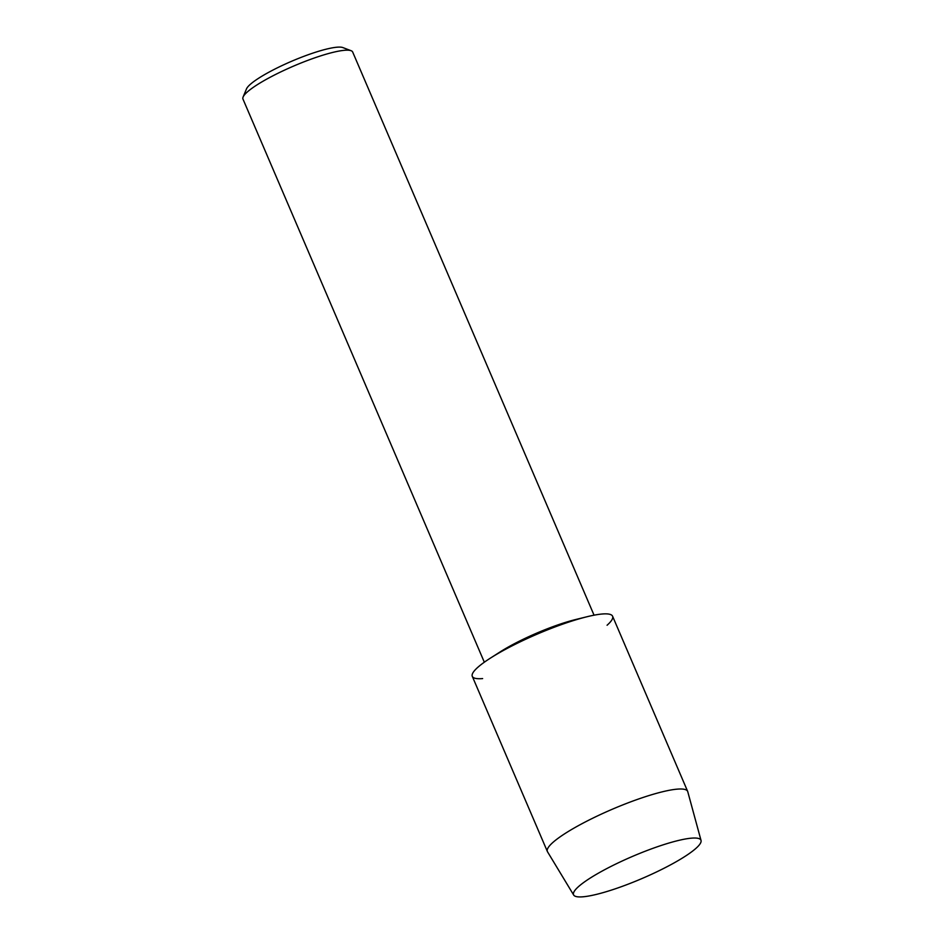 <?xml version="1.0" encoding="UTF-8"?>
<svg xmlns="http://www.w3.org/2000/svg" width="944" height="944" viewBox="0 0 944 944"><rect width="100%" height="100%" fill="white"/><g stroke="black" fill="none" stroke-linecap="round" stroke-linejoin="round"><path stroke-width="1.42" d="M582.932 896.8A69.301 12.036 156.8 0 0 668.859 865.754A69.301 12.036 156.8 0 0 693.852 838.024A69.301 12.036 156.8 0 0 691.551 838.154A69.301 12.036 156.8 0 0 630.191 857.412A69.301 12.036 156.8 0 0 576.878 888.162A69.301 12.036 156.8 0 0 582.932 896.8A69.301 12.036 156.8 0 0 656.245 872.091A69.301 12.036 156.8 0 0 701.038 840.455A69.301 12.036 156.8 0 0 693.852 838.024A69.301 12.036 156.8 0 0 691.551 838.154A69.301 12.036 156.8 0 0 630.191 857.412A69.301 12.036 156.8 0 0 576.878 888.162A69.301 12.036 156.8 0 0 573.681 895.042A69.301 12.036 156.8 0 0 582.932 896.8M607.075 625.247A76.311 13.251 156.8 0 0 602.248 614.001A76.311 13.251 156.8 0 0 587.026 616.739A76.311 13.251 156.8 0 0 490.302 658.192A76.311 13.251 156.8 0 0 482.632 678.583M594.047 615.181L352.678 52.026A59.684 10.36 156.8 0 0 351.109 50.716A59.684 10.36 156.8 0 0 344.595 50.292A59.684 10.36 156.8 0 0 285.513 69.679A59.684 10.36 156.8 0 0 243.104 97.008A59.684 10.36 156.8 0 0 242.962 99.061L484.331 662.216M351.109 50.716L342.896 47.589A53.277 9.251 156.8 0 0 337.091 47.2A53.277 9.251 156.8 0 0 284.345 64.499A53.277 9.251 156.8 0 0 246.49 88.901L243.104 97.008M587.026 616.739L575.746 619.512A59.684 10.36 156.8 0 0 500.084 651.938L490.302 658.192M701.038 840.455L687.751 791.662A76.311 13.251 156.8 0 0 687.645 791.367A76.311 13.251 156.8 0 0 677.308 789.137A76.311 13.251 156.8 0 0 595.77 816.737A76.311 13.251 156.8 0 0 547.367 851.488A76.311 13.251 156.8 0 0 547.508 851.771L573.681 895.042M687.645 791.367L612.585 616.22A76.311 13.251 156.8 0 0 602.248 614.001A76.311 13.251 156.8 0 0 520.699 641.601A76.311 13.251 156.8 0 0 472.295 676.352L547.367 851.488"/></g></svg>
